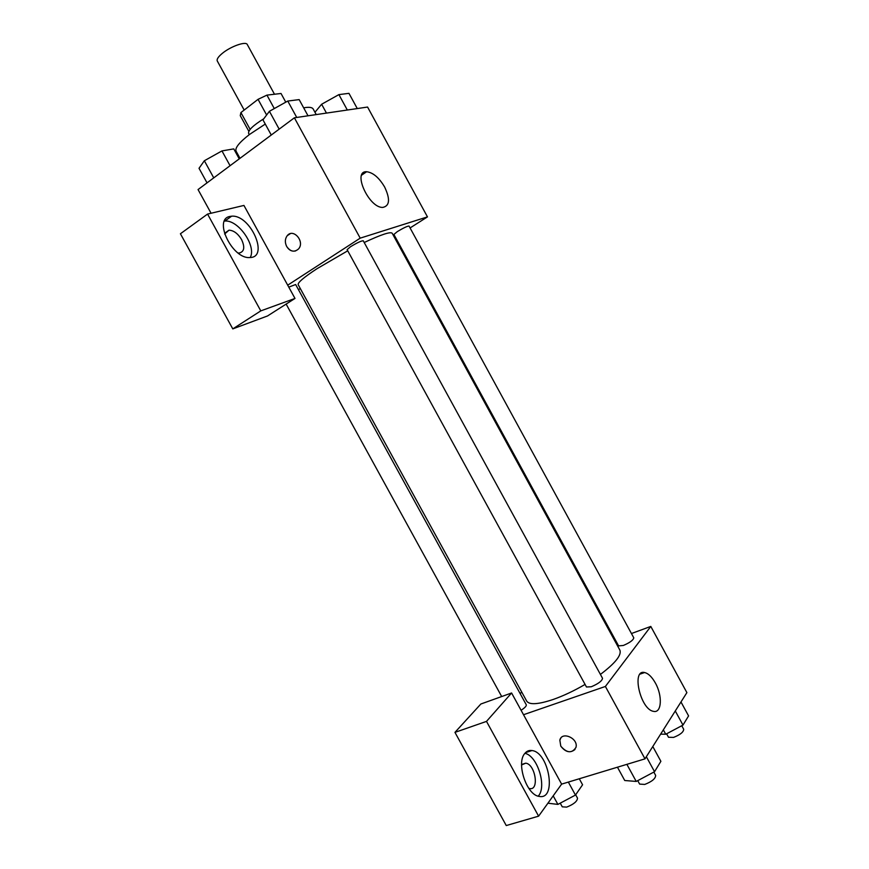 <?xml version="1.0" encoding="UTF-8"?>
<svg xmlns="http://www.w3.org/2000/svg" width="869" height="869" viewBox="0 0 869 869"><rect width="100%" height="100%" fill="white"/><g stroke="black" fill="none" stroke-linecap="round" stroke-linejoin="round"><path stroke-width="1.3" d="M274.485 94.243L247.296 44.547C245.992 40.962 230.535 46.415 222.192 53.465C218.206 56.811 216.577 59.32 217.283 60.982L244.178 110.059M274.289 108.571L266.935 95.123L281.024 93.483L285.771 102.162M250.131 129.383L240.919 112.568L240.257 115.631L248.838 131.306L240.257 115.631M240.919 112.568L258.05 99.338L266.935 95.123M266.62 114.99L258.05 99.338M249.284 134.63L248.632 133.435C247.98 130.383 253.031 125.494 263.774 118.771M265.273 124.071L249.588 134.402C239.257 142.397 234.76 148.002 236.096 151.217L239.996 158.321M316.229 114.589L313.177 109.016C312.167 107.267 308.995 106.865 303.661 107.832M211.069 213.242L198.045 189.561L294.385 117.804L367.576 107.05L427.472 216.881L410.081 227.95M395.417 237.28L394.645 237.769M384.641 187.031C390.344 199.164 389.725 205.953 382.794 207.409C368.869 208.125 351.988 170.715 366.642 171.736C373.051 172.529 379.058 177.624 384.641 187.031M287.704 285.173L243.939 205.432L207.561 214.078L260.787 310.885L294.993 298.436L287.704 285.173L360.2 238.149L294.385 117.804M360.2 238.149L427.472 216.881M286.683 246.481C284.75 242.44 284.923 238.845 287.226 235.684C293.277 227.852 305.117 241.549 298.599 248.871C294.428 252.542 290.452 251.749 286.683 246.481M290.289 233.685L287.226 235.684C284.923 238.845 284.75 242.44 286.694 246.481C289.029 250.25 291.984 251.728 295.569 250.945M229.84 216.457L231.61 216.196C250.381 214.295 269.586 257.658 249.827 257.528C232.436 259.32 212.97 219.26 229.84 216.457M250.239 257.496C256.692 246.09 238.193 219.477 224.789 221.063L224.419 221.095M224.615 234.022L229.025 230.176C233.739 230.437 237.921 233.565 241.56 239.562C245.123 247.317 244.298 251.814 239.094 253.053L238.106 253.009M207.561 214.078L180.415 233.761L232.794 328.895L267.533 315.958L294.993 298.436M260.787 310.885L232.794 328.895M300.392 288.714L298.339 289.442M521.085 710.288C524.843 707.822 526.571 705.997 526.288 704.802L295.645 284.532L288.78 287.128M397.329 231.61L393.885 234.467L618.598 645.873L623.345 645.471C629.895 642.647 633.371 640.095 633.773 637.803L409.049 226.059C407.387 226.059 403.477 227.906 397.329 231.61M350.5 246.742L347.111 249.664L586.477 686.999L591.289 686.76C598.361 683.751 602.108 680.927 602.532 678.287L363.264 240.789C361.363 240.767 357.105 242.744 350.5 246.742M347.73 250.804L316.924 268.749C303.802 277.352 297.556 282.664 298.186 284.695L526.679 701.087C529.319 705.009 538.117 704.487 553.064 699.512C563.34 695.895 574.007 690.866 585.076 684.424M600.414 674.42C615.339 663.134 621.824 655.03 619.858 650.077L392.18 233.24C390.485 231.502 381.154 234.587 364.198 242.505M520.194 693.701L521.693 691.985M523.518 714.72L511.591 692.984L486.499 721.389L538.606 816.165L561.624 784.12L523.518 714.72L605.389 686.456L650.794 626.43L631.448 633.523M615.122 639.519L614.264 639.834M486.499 721.389L454.954 732.371L506.258 825.55L538.606 816.165M454.954 732.371L480.861 704.009L511.591 692.984M521.574 764.981L525.723 763.178C535.326 764.123 539.562 790.768 529.655 788.563L528.786 788.335M538.215 796.156C547.188 786.793 537.411 755.704 524.919 753.314M524.843 753.412C526.755 751.066 529.123 750.11 531.947 750.544C549.121 752.185 557.094 800.349 539.182 796.395C526.592 795.168 515.936 762.895 524.843 753.412M561.624 784.12L644.994 758.854L686.89 692.626L650.794 626.43M655.335 682.936C662.678 695.721 661.744 713.471 653.553 711.353C640.355 709.625 631.209 668.967 644.602 672.541C648.35 673.432 651.924 676.897 655.335 682.936M644.994 758.854L605.389 686.456M560.82 738.129L559.842 740.138L560.777 746.123L559.842 740.149C561.841 730.883 578.645 738.422 575.951 747.438C571.932 753.575 566.87 753.141 560.777 746.134C565.513 752.239 570.26 753.347 575.006 749.458M617.457 767.197L624.746 780.514L636.227 781.437L654.542 771.705L660.885 761.32L652.793 746.525M636.227 781.437L626.875 764.34M654.542 771.705L646.34 756.714M653.825 772.085L655.65 775.409C655.552 778.635 651.913 781.644 644.744 784.435L639.627 784.099L637.727 780.634M660.625 734.142L665.752 734.251L682.98 725.083L688.585 715.904L680.981 701.967M665.752 734.251L663.34 729.851M682.98 725.083L675.289 710.983M681.763 725.734L683.697 729.265C683.577 732.067 680.188 734.783 673.551 737.412L668.511 737.27L666.61 733.794M547.915 803.206L557.898 804.401L575.463 795.07L582.578 784.772L579.286 778.765M557.898 804.401L553.195 795.852M575.463 795.07L568.337 782.078M575.669 794.777L577.516 798.144C577.288 801.348 573.67 804.336 566.664 807.116L562.265 806.834L560.244 803.162M271.269 135.021L262.959 119.846L269.412 111.297L287.769 101.043L299.164 99.609L308.017 115.794M279.166 129.133L269.412 111.297M296.742 117.456L287.769 101.043M314.958 112.264L321.628 104.247L338.899 94.612L348.958 93.341L357.268 108.56M326.462 113.089L321.628 104.247M347.318 110.026L338.899 94.612M207.039 182.87L199.023 168.293L204.345 160.754L221.953 150.913L233.772 148.892L239.247 158.875M213.752 177.873L204.345 160.754M230.068 165.707L221.953 150.913M366.642 171.736L361.634 175.158M231.61 216.196L224.789 221.063M224.919 233.077L229.025 230.176M501.685 696.536L286.14 304.085M522.15 764.318L525.723 763.178M531.947 750.544L525.539 752.619M644.602 672.541L640.116 674.094"/></g></svg>
